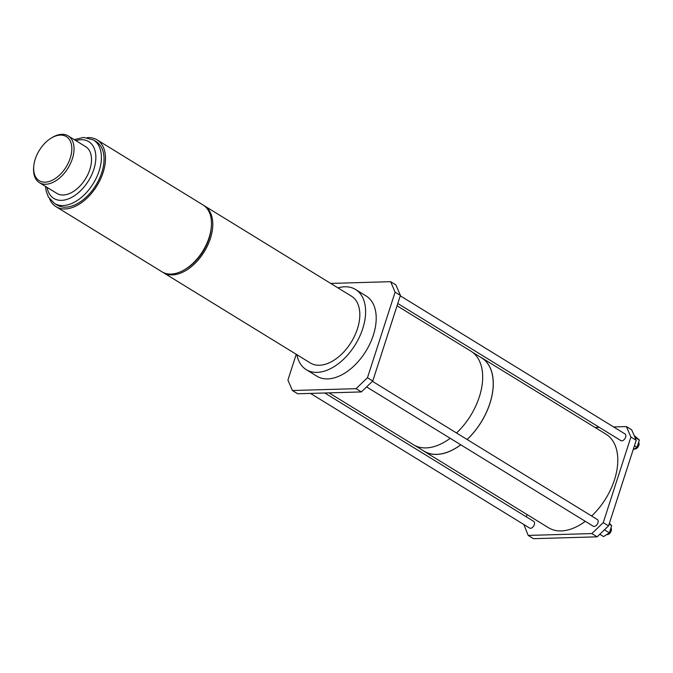 <?xml version="1.0" encoding="UTF-8"?>
<svg xmlns="http://www.w3.org/2000/svg" width="673" height="673" viewBox="0 0 673 673"><rect width="100%" height="100%" fill="white"/><g stroke="black" fill="none" stroke-linecap="round" stroke-linejoin="round"><path stroke-width="1.01" d="M613.633 426.943L626.403 426.573L631.703 429.828L636.204 440.293L608.552 525.899L597.144 536.827L533.504 538.678L528.204 535.422L523.846 524.519M634.151 435.515L639.35 440.041L637.02 447.251L633.15 449.749M637.02 447.251L634.462 445.677M609.385 523.333L611.698 525.647L609.376 532.848L603.572 536.591L599.803 534.278M609.376 532.848L604.455 529.828M611.698 525.647L609.141 524.074M639.35 440.041L634.925 437.324M636.204 440.293L630.904 437.038L603.252 522.635L608.552 525.899M526.328 516.839L527.06 514.559M597.144 536.827L591.845 533.571L603.252 522.635M595.083 427.481L599.332 427.363M591.845 533.571L528.204 535.422M630.904 437.038L626.403 426.573M310.489 393.411L529.609 528.061A3.92 2.389 -58.4 0 0 530.509 528.288A3.92 2.389 -58.4 0 0 534.051 525.319A3.92 2.389 -58.4 0 0 533.714 521.382L324.79 392.99M397.793 303.506L620.893 440.613A3.92 2.389 -58.4 0 0 621.793 440.84A3.92 2.389 -58.4 0 0 625.335 437.871A3.92 2.389 -58.4 0 0 624.998 433.934L400.275 295.826M585.308 521.331A54.9 33.448 121.6 0 1 561.173 530.93A54.9 33.448 121.6 0 1 548.562 527.767L424.04 451.247A54.9 33.448 121.6 0 1 422.56 450.245M479.967 356.833A54.9 33.448 121.6 0 1 481.531 357.7L606.045 434.22A54.9 33.448 121.6 0 1 591.643 516.023M366.583 386.916L593.25 526.21A3.92 2.389 -58.4 0 0 594.15 526.437A3.92 2.389 -58.4 0 0 597.691 523.468A3.92 2.389 -58.4 0 0 597.355 519.531L372.438 381.313M638.601 442.371A3.92 2.389 121.6 0 1 638.416 446.342A3.92 2.389 121.6 0 1 635.043 448.975A3.92 2.389 121.6 0 1 634.462 448.899M610.949 527.969A3.92 2.389 121.6 0 1 610.764 531.939A3.92 2.389 121.6 0 1 607.399 534.581A3.92 2.389 121.6 0 1 606.819 534.497M481.531 357.7A54.9 33.448 121.6 0 1 467.129 439.503M460.795 444.811A54.9 33.448 121.6 0 1 436.659 454.41A54.9 33.448 121.6 0 1 424.04 451.247M330.687 283.417L390.618 281.676L395.909 284.931L400.41 295.397L372.766 380.994L361.351 391.93L297.71 393.781L292.41 390.525L356.051 388.674L367.466 377.738L372.766 380.994M460.744 444.786A54.824 33.398 121.6 0 1 436.684 454.342A54.824 33.398 121.6 0 1 424.083 451.188L415.005 445.61M472.412 352.198L481.489 357.767A54.824 33.398 121.6 0 1 467.079 439.477M361.351 391.93L356.051 388.674M400.41 295.397L395.11 292.141L390.618 281.676M292.41 390.525L287.918 380.052L296.238 354.301M397.053 305.794L470.932 351.188A54.9 33.448 121.6 0 1 456.53 432.991M450.195 438.3A54.9 33.448 121.6 0 1 426.059 447.898A54.9 33.448 121.6 0 1 413.441 444.735L329.038 392.864M395.11 292.141L367.466 377.738M296.886 354.696A47.06 28.67 -58.4 0 0 306.282 369.679L316.874 376.19A47.06 28.67 -58.4 0 0 327.692 378.899A47.06 28.67 -58.4 0 0 370.15 343.272A47.06 28.67 -58.4 0 0 366.154 296.002L355.554 289.491A47.06 28.67 -58.4 0 0 344.744 286.782A47.06 28.67 -58.4 0 0 337.947 287.876M306.282 369.679A47.06 28.67 -58.4 0 0 317.092 372.388A47.06 28.67 -58.4 0 0 359.55 336.752A47.06 28.67 -58.4 0 0 355.554 289.491M163.346 272.641L310.388 362.991A39.211 23.892 -58.4 0 0 319.397 365.254A39.211 23.892 -58.4 0 0 354.78 335.558A39.211 23.892 -58.4 0 0 351.449 296.179L204.407 205.82A39.211 23.892 121.6 0 1 207.747 245.199A39.211 23.892 121.6 0 1 172.355 274.895A39.211 23.892 121.6 0 1 163.346 272.641A39.211 23.892 121.6 0 1 162.698 272.212M203.734 205.425A39.211 23.892 121.6 0 1 204.407 205.82M211.272 227.348A37.251 22.697 121.6 0 1 185.655 269.032M87.297 137.662A39.211 23.892 121.6 0 1 88.104 137.62A39.211 23.892 121.6 0 1 97.114 139.883L203.086 205.004A39.211 23.892 121.6 0 1 206.418 244.392A39.211 23.892 121.6 0 1 171.035 274.079A39.211 23.892 121.6 0 1 162.025 271.825L56.052 206.704A39.211 23.892 121.6 0 1 49.642 198.947M97.114 139.883A39.211 23.892 121.6 0 1 100.445 179.262A39.211 23.892 121.6 0 1 65.062 208.958A39.211 23.892 121.6 0 1 56.052 206.704M57.079 205.029A37.251 22.697 -58.4 0 0 65.634 207.175A37.251 22.697 -58.4 0 0 99.251 178.968A37.251 22.697 -58.4 0 0 96.088 141.549L93.438 139.925A37.251 22.697 121.6 0 1 96.601 177.336A37.251 22.697 121.6 0 1 62.984 205.543A37.251 22.697 121.6 0 1 54.429 203.397L57.079 205.029M39.421 182.677L56.911 193.42A27.45 16.724 -58.4 0 0 63.22 195.002A27.45 16.724 -58.4 0 0 87.986 174.214A27.45 16.724 -58.4 0 0 85.656 146.647L68.166 135.904A27.45 16.724 121.6 0 1 70.505 163.472A27.45 16.724 121.6 0 1 45.73 184.251A27.45 16.724 121.6 0 1 39.421 182.677A27.45 16.724 121.6 0 1 33.65 167.527L33.743 166.408A25.885 15.765 -58.4 0 0 45.133 182.173A25.885 15.765 -58.4 0 0 70.236 158.13A25.885 15.765 -58.4 0 0 60.343 135.096A25.885 15.765 -58.4 0 0 51.089 138.184A25.885 15.765 -58.4 0 0 33.743 166.408M51.089 138.184L52.048 137.595A27.45 16.724 121.6 0 1 61.857 134.322A27.45 16.724 121.6 0 1 68.166 135.904M47.093 187.388A33.33 20.308 -58.4 0 0 61.487 200.352A33.33 20.308 -58.4 0 0 93.825 169.377A33.33 20.308 -58.4 0 0 81.071 139.715A33.33 20.308 -58.4 0 0 75.839 140.615M93.438 139.925L83.612 137.427L74.24 139.631M45.495 186.404L46.244 191.41L48.439 197.08L54.429 203.397"/></g></svg>
